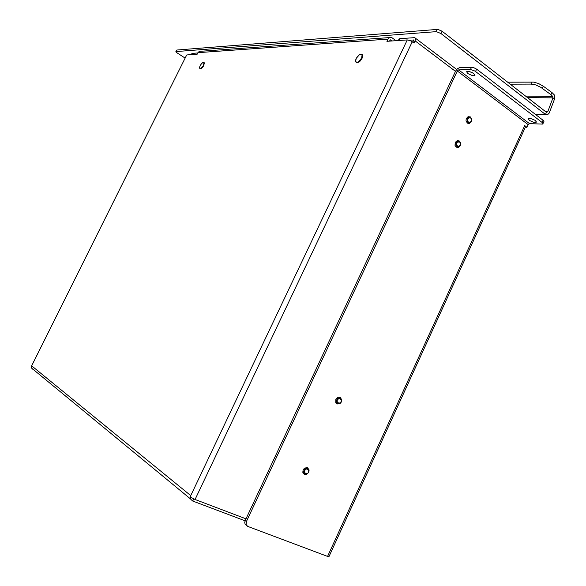 <?xml version="1.0" encoding="UTF-8"?>
<svg xmlns="http://www.w3.org/2000/svg" width="586" height="586" viewBox="0 0 586 586"><rect width="100%" height="100%" fill="white"/><g stroke="black" fill="none" stroke-linecap="round" stroke-linejoin="round"><path stroke-width="0.88" d="M327.552 556.378L328.936 556.641L524.558 128.986L523.701 127.711L524.682 125.58L526.982 127.309L528.206 124.642L457.3 70.979L246.428 521.569L246.12 524.58L247.636 526.367L327.552 556.378L523.701 127.711M246.516 525.43L245.175 524.302L244.721 522.624L245.168 520.588L246.428 521.569M529.546 123.617L458.648 69.844L470.726 69.558L474.924 71.023L542.101 122.459L542.958 123.514L542.402 124.086L529.451 123.617L528.206 124.642M470.426 69.558L471.488 67.287L459.695 67.61L457.483 68.635L455.652 71.023L245.168 520.588M471.488 67.287L474.052 67.815L476.616 69.185L543.09 120.284L543.955 121.427L542.951 123.697M535.033 120.255L530.704 118.497M473.803 73.448L468.778 71.28M467.775 73.55L466.566 71.682L468.976 71.309L473.29 73.082L475.012 75.184L474.081 75.755L472.565 75.66L467.775 73.55M529.29 120.342L528.323 118.716L530.682 118.489L535.011 120.24L536.512 122.02L535.611 122.533L533.458 122.276L529.29 120.342M458.648 69.844L457.3 70.979M305.291 473.407L304.442 472.506L306.368 473.715L307.65 473.407L308.529 472.426L308.61 470.646L307.408 469.188M304.442 472.506L304.976 469.877L306.273 469.049L307.284 469.13M339.953 398.729L338.569 398.729L337.214 400.216L337.258 402.194L338.378 403.065M459.343 142.068L457.585 141.959L456.553 143.204L456.641 145.35L458.179 146.295M471.078 118.489L471.701 119.683L471.51 121.016L470.17 122.188L468.331 122.02L469.357 122.298M468.331 122.02L467.569 120.621L467.833 118.885L468.983 117.852L470.521 118.086M245.073 520.815L192.728 501.015L190.897 499.426L190.304 496.987M32.56 369.077L31.468 367.927L31.673 365.803L31.395 366.69M197.782 52.974L192.245 53.37L190.699 54.71M186.619 55.113L31.673 365.803L190.714 495.617L190.34 497.016L195.05 499.477L245.995 518.822M186.648 55.062L31.263 366.631M389.448 37.563L199.723 51.341L198.339 52.088L197.138 54.271L186.89 54.967M395.968 40.712L391.902 37.687L390.503 37.299L388.474 38.339L386.914 41.328L407.292 39.943L190.714 495.617M392.356 40.961L390.547 39.826L389.346 41.167M398.978 39.152L399.718 38.713L414.573 37.672L415.357 38.097L415.591 39.262L414.053 43.108L410.515 40.742L407.292 39.943M409.057 40.192L413.533 39.958L412.932 42.265M185.132 58.095L176.335 52.381L175.873 51.693L176.628 50.184M176.877 50.037L437.815 29.359L442.049 31.205L546.533 112.358L547.756 111.714L552.942 97.891L527.554 97.62M507.74 82.223L533.553 82.121L538.497 83.505L543.295 86.186L552.034 92.566L554.21 94.786L554.854 96.734L554.554 98.909L549.221 113.054L547.639 114.731L545.815 114.702L440.95 33.527L436.358 31.637L176.122 51.553M532.147 82.033L531.026 84.076L535.663 84.926L540.688 87.248L550.913 94.624L552.832 96.514L552.942 97.891L554.554 98.909M362.595 55.934L361.994 58.388M361.965 54.373L362.595 55.692L362.009 58.439L360.126 61.061L357.936 62.512M204.316 63.083L203.73 65.566M204.177 62.585L203.73 65.595L202.28 67.698L200.808 68.73M307.577 473.451L305.724 474.177L304.171 473.342L303.731 471.613L304.405 469.738L305.907 468.529L307.562 468.514L308.654 469.679L308.741 471.51M340.481 402.831L338.708 403.732L337.265 403.249L336.503 401.718L336.818 399.798L338.071 398.334L339.719 397.96L341.14 399.007L341.426 400.89M459.973 145.606L458.816 146.756L457.388 146.837L456.238 145.768L455.886 143.936L456.523 142.149L457.871 141.197L459.336 141.49L460.296 142.962M471.115 121.588L469.965 122.76L468.536 122.84L467.386 121.749L467.042 119.903L467.679 118.13L469.012 117.193L470.463 117.508L471.371 118.848M360.903 54.117L362.06 54.461L362.456 55.575L361.452 59.193L358.757 62.087L357.167 62.695L356.171 62.336M361.533 58.109L358.984 61.376L357.541 62.219L355.944 61.984L355.636 60.116L356.229 58.351L359.496 54.586L361.386 54.198L362.075 54.938L361.569 58.644L358.178 62.241L356.588 62.556L355.673 61.501M356.222 58.373L355.636 61.479L357.204 62.717L360.002 61.222L362.009 58.439M361.379 54.117L358.669 55.172L356.222 58.358M203.943 62.38L204.25 63.845L203.291 66.152L201.474 68.328L199.987 68.657M203.415 62.263L204.199 63.09L203.525 65.42L200.983 68.254L199.789 68.386L199.709 66.848L199.584 67.727L199.958 68.635L200.983 68.73L203.261 66.423L203.525 65.42L200.822 68.591L199.694 68.254M203.664 62.255L201.591 63.456L199.709 66.848L201.137 64.013L202.946 62.372L203.972 62.892L203.342 65.339M307.364 467.672L304.61 468.068L303.094 469.928L302.808 472.287L304.53 474.44L306.566 474.411L308.741 472.294L309.108 469.994L307.562 467.76M340.048 397.345L338.005 397.301L335.844 399.418L335.756 402.487L337.199 403.988L339.843 403.732L341.338 402.018L341.719 399.74L340.239 397.44M337.258 402.194L338.972 403.205L340.671 402.677L341.396 400.619L340.437 399.059M459.212 140.904L457.314 140.559L455.234 142.376L455.022 145.423L456.26 147.137L458.56 147.342L460.325 145.445L460.457 142.64L459.373 141.021M457.117 145.965L458.626 146.28L460.157 145.379L460.552 143.665L459.922 142.479M470.346 116.944L468.06 116.695L466.266 118.65L466.031 120.833L467.386 123.133L469.261 123.499L471.21 121.954L471.701 119.288L470.499 117.054M362.375 54.806L362.646 56.344L362.009 58.432M524.272 126.473L525.276 127.235L526.982 127.309M191.197 497.587L190.274 497.844M193.724 498.913L192.728 501.015M531.026 84.076L510.267 84.194M552.034 92.566L550.913 94.624M542.101 122.459L543.09 120.284M475.561 71.455L476.616 69.185M387.954 39.152L197.929 52.681M391.074 40.002L389.954 40.082M412.288 41.782L195.05 499.477M415.115 40.866L455.483 71.375M413.291 39.907L413.694 40.207M398.934 40.507L399.798 38.705M546.452 112.3L545.456 114.468L535.121 114.16M525.62 96.119L552.701 96.36M545.625 111.655L547.756 111.714M435.735 31.629L436.826 29.307M440.95 33.527L442.049 31.205M543.295 86.186L542.167 88.237M245.029 524.023L246.281 525.012M190.692 499.06L31.505 368.023M390.188 39.914L390.825 39.87M415.452 38.266L456.648 69.47M398.312 40.551L399.044 39.006M545.969 114.768L535.501 114.446M176.65 50.132L175.895 51.641"/></g></svg>
